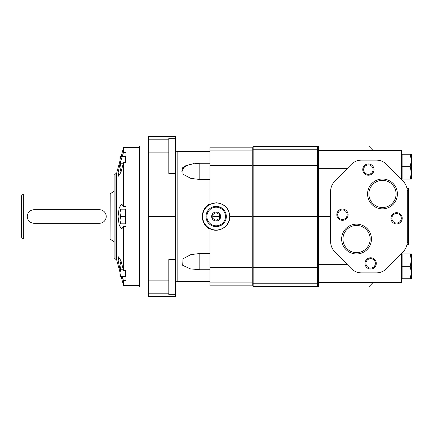 <?xml version="1.0" encoding="UTF-8"?>
<svg xmlns="http://www.w3.org/2000/svg" width="433" height="433" viewBox="0 0 433 433"><rect width="100%" height="100%" fill="white"/><g stroke="black" fill="none" stroke-linecap="round" stroke-linejoin="round"><path stroke-width="0.65" d="M402.105 166.667L402.105 154.262L410.24 154.262L411.35 160.464L411.35 154.262L410.24 154.262L411.35 160.464L410.24 166.667L402.105 166.667L402.105 179.073L411.35 179.073L411.35 172.87L410.24 179.073M402.105 266.333L402.105 253.927L410.24 253.927L411.35 260.13L411.35 253.927L410.24 253.927L411.35 260.13L410.24 266.333L402.105 266.333L402.105 278.738L411.35 278.738L411.35 272.536L410.24 278.738M318.434 258.441L317.649 258.441M402.105 257.088L401.651 257.088M410.24 266.333L411.35 272.536L411.35 260.13M318.434 158.776L317.649 158.776M402.105 157.423L401.651 157.423M410.24 166.667L411.35 172.87L411.35 160.464M347.033 264.303L318.434 264.303L318.434 282.516L401.651 282.516L401.651 253.273L403.112 251.779A14.657 14.657 0 0 0 407.291 241.533L407.291 191.467A14.657 14.657 0 0 0 403.112 181.221L404.103 182.336M318.434 282.516L318.434 286.955L368.716 286.965L373.062 282.516M401.353 253.581L397.153 257.879M318.434 146.045L368.727 146.045L318.434 146.045L318.434 264.303M373.062 150.484L368.727 146.045M403.112 181.221C404.969 183.37 404.969 183.37 403.112 181.221L386.799 164.529A14.657 14.657 0 0 0 376.315 160.118L361.587 160.118A14.657 14.657 0 0 0 351.109 164.529L334.79 181.221A14.657 14.657 0 0 0 330.612 191.467L330.612 241.533A14.657 14.657 0 0 0 334.79 251.779L351.109 268.471A14.657 14.657 0 0 0 361.587 272.882L376.315 272.882A14.657 14.657 0 0 0 386.799 268.471L403.112 251.779C404.969 249.63 404.969 249.63 403.112 251.779L404.092 250.675M404.168 250.577L404.487 250.155M404.168 182.423L404.487 182.845M407.291 197.724L407.291 195.727M407.291 236.975L407.291 235.612M407.291 234.713L407.291 198.628M318.434 150.484L401.651 150.484L401.651 179.727M379.232 272.584L382.014 271.729M347.033 168.697L318.434 168.697M356.548 224.142A14.906 14.906 0 0 1 369.457 246.507A14.906 14.906 0 0 1 343.64 246.507A14.906 14.906 0 0 1 356.548 224.142M382.485 179.04A14.906 14.906 0 0 1 395.394 201.399A14.906 14.906 0 0 1 369.571 201.399A14.906 14.906 0 0 1 382.485 179.04M342.454 209.058A5.64 5.64 0 0 1 347.336 217.512A5.64 5.64 0 0 1 337.572 217.512A5.64 5.64 0 0 1 342.454 209.058M396.579 212.668A5.64 5.64 0 0 1 401.461 221.122A5.64 5.64 0 0 1 391.697 221.122A5.64 5.64 0 0 1 396.579 212.668M370.643 257.77A5.64 5.64 0 0 1 375.525 266.225A5.64 5.64 0 0 1 365.761 266.225A5.64 5.64 0 0 1 370.643 257.77M368.386 163.955A5.64 5.64 0 0 1 373.273 172.41A5.64 5.64 0 0 1 363.504 172.41A5.64 5.64 0 0 1 368.386 163.955M318.434 155.609L318.212 158.776M318.212 174.559L318.212 258.441M318.212 274.224L318.434 277.391M368.386 164.87A4.72 4.72 0 0 1 372.477 171.955A4.72 4.72 0 0 1 364.299 171.955A4.72 4.72 0 0 1 368.386 164.87M370.643 258.685A4.72 4.72 0 0 1 374.734 265.77A4.72 4.72 0 0 1 366.556 265.77A4.72 4.72 0 0 1 370.643 258.685M396.579 213.583A4.72 4.72 0 0 1 400.666 220.668A4.72 4.72 0 0 1 392.487 220.668A4.72 4.72 0 0 1 396.579 213.583M342.454 209.973A4.72 4.72 0 0 1 346.541 217.057A4.72 4.72 0 0 1 338.362 217.057A4.72 4.72 0 0 1 342.454 209.973M382.485 180.35A13.596 13.596 0 0 1 394.257 200.744A13.596 13.596 0 0 1 370.708 200.744A13.596 13.596 0 0 1 382.485 180.35M356.548 225.452A13.596 13.596 0 0 1 368.326 245.852A13.596 13.596 0 0 1 344.771 245.852A13.596 13.596 0 0 1 356.548 225.452M406.944 188.312L408.416 188.312L408.416 244.688L406.944 244.688M407.291 240.261L407.291 241.533M407.291 191.467L407.291 193.362M317.649 157.298L318.212 158.278M317.649 149.78L317.649 146.587L253.148 146.587L253.148 149.78L317.649 149.78L317.649 286.413L253.148 286.413L253.148 216.5L317.649 216.5M253.148 216.5L253.148 149.78M253.148 155.046L252.244 155.046M23.339 193.946L110.058 193.946L110.058 239.054L23.339 239.054L23.339 193.946L21.65 195.64L21.65 237.36L23.339 239.054M114.117 191.126L110.058 193.946M99.455 209.734L34.055 209.734A6.766 6.766 0 0 0 27.29 216.5A6.766 6.766 0 0 0 34.055 223.266L99.455 223.266A6.766 6.766 0 0 0 106.22 216.5A6.766 6.766 0 0 0 99.455 209.734M120.634 276.563L119.979 276.563L119.979 261.905L120.634 261.905L119.979 265.57L120.634 269.234L119.979 272.898L120.634 276.563L125.278 276.563L125.278 270.349M125.278 162.651L125.278 156.437L125.954 156.437L125.954 162.651L125.954 152.513L123.47 152.513L120.287 162.564M120.634 223.829L119.979 223.829L119.979 209.171L120.634 209.171L119.979 212.836L120.634 216.5L119.979 220.164L120.634 223.829L125.278 223.829L125.278 209.171L125.954 209.171M209.962 150.922L252.244 150.922L252.244 147.155L209.962 147.155L209.962 204.257L216.159 202.768C224.478 203.602 229.041 208.181 229.842 216.5L252.244 216.5L252.244 285.845L209.962 285.845L209.962 282.078L252.244 282.078M229.842 216.5C230.248 226.329 218.557 233.533 209.962 228.743L209.962 282.078M209.962 203.97C199.857 208.419 199.813 224.554 209.962 229.03M199.813 179.495L199.813 163.263L190.287 164.15L182.656 167.717L183.035 174.234L190.921 178.418L199.813 179.495L209.962 179.495M199.813 163.263L209.962 163.263M175.571 149.407C175.701 150.776 176.453 151.528 177.822 151.664L209.962 151.664M193.876 163.582L184.929 165.996L181.665 172.015M199.813 269.737L199.813 253.505L190.915 254.582L183.007 258.799L182.699 265.326L190.352 268.861L199.813 269.737L209.962 269.737M199.813 253.505L209.962 253.505M168.805 139.193L168.805 138.284L175.571 138.284L175.571 136.438L148.508 136.438L148.508 139.193L168.805 139.193L168.805 173.411L175.571 173.411L175.571 296.562L148.508 296.562L148.508 293.807L168.805 293.807L168.805 259.589L175.571 259.589M148.508 139.193L148.508 216.5L175.571 216.5M148.508 216.5L148.508 293.807M148.508 286.976L139.486 286.976L139.486 146.024L148.508 146.024M114.112 174.212L114.112 258.782L115.075 258.782L115.075 174.212L114.112 174.212M119.979 160.762L116.704 172.962L115.075 174.212M119.979 269.239L118.187 260.525L118.582 256.829L120.98 260.877L123.47 270.349L123.47 226.643L121.695 228.905L119.227 225.349L118.036 216.511L119.227 207.656L121.695 204.1L123.475 206.357M119.979 163.761L118.182 172.491L118.582 176.171L120.98 172.128L123.47 162.651L123.47 206.357L125.954 206.357L125.954 226.643L123.47 226.643M123.47 147.718L123.47 152.513M121.137 156.437L123.475 147.718L139.486 147.718M122.041 276.563L123.47 280.487L123.47 285.282L139.486 285.282M123.47 162.651L125.954 162.651M123.47 270.349L125.954 270.349L125.954 280.487L125.954 270.349M123.475 280.487L125.954 280.487M168.805 293.807L168.805 294.716L175.571 294.716M252.244 150.922L252.244 216.5M175.571 138.284L175.571 173.411M216.159 211.991A4.509 4.509 0 0 1 220.067 218.757A4.509 4.509 0 0 1 212.257 218.757A4.509 4.509 0 0 1 216.159 211.991M219.542 214.546L219.542 218.454L216.159 220.408L212.776 218.454L212.776 214.546L216.164 212.592M216.159 212.592L219.547 214.546M216.159 206.352A10.148 10.148 0 0 1 224.949 221.572A10.148 10.148 0 0 1 207.375 221.572A10.148 10.148 0 0 1 216.159 206.352M216.159 202.969A13.531 13.531 0 0 1 227.882 223.266A13.531 13.531 0 0 1 204.441 223.266A13.531 13.531 0 0 1 216.159 202.969M212.776 216.5L219.542 216.5M120.634 216.5L125.278 216.5M120.634 209.171L125.278 209.171M120.634 171.095L119.979 171.095L119.979 167.43L120.634 171.095L121.337 171.095M120.634 163.766L119.979 167.43L119.979 160.102L120.634 163.766L123.248 163.766M120.634 156.437L119.979 160.102L119.979 156.437L125.278 156.437M120.634 269.234L123.248 269.234M120.634 261.905L121.337 261.905M330.612 216.716L318.434 216.716M330.612 216.284L318.434 216.284M408.416 190.563L407.264 190.563M408.416 242.437L407.264 242.437M253.148 283.22L317.649 283.22M253.148 267.399L317.649 267.399M253.148 165.601L317.649 165.601M110.193 193.903L110.058 239.054M113.987 191.169L114.117 241.868M177.822 151.664L177.822 281.336L209.962 281.336M148.508 152.135L168.805 152.135M148.508 280.865L168.805 280.865M116.704 172.962L116.704 260.038L115.075 258.782M209.962 165.503L252.244 165.503M209.962 267.497L252.244 267.497M216.159 207.196A9.304 9.304 0 0 1 224.218 221.149A9.304 9.304 0 0 1 208.105 221.149A9.304 9.304 0 0 1 216.159 207.196M318.434 274.224L317.649 274.224M402.105 275.577L401.651 275.577M318.434 174.559L317.649 174.559M402.105 175.912L401.651 175.912M368.716 286.965L318.434 286.965M318.212 274.722L317.649 275.697M253.148 277.954L252.244 277.954M110.193 239.097L113.987 241.831M116.71 260.038L119.979 272.238M121.137 276.563L123.475 285.282M177.822 281.336C176.453 281.472 175.701 282.224 175.571 283.593M125.278 223.829L125.954 223.829M125.278 276.563L125.954 276.563"/></g></svg>
